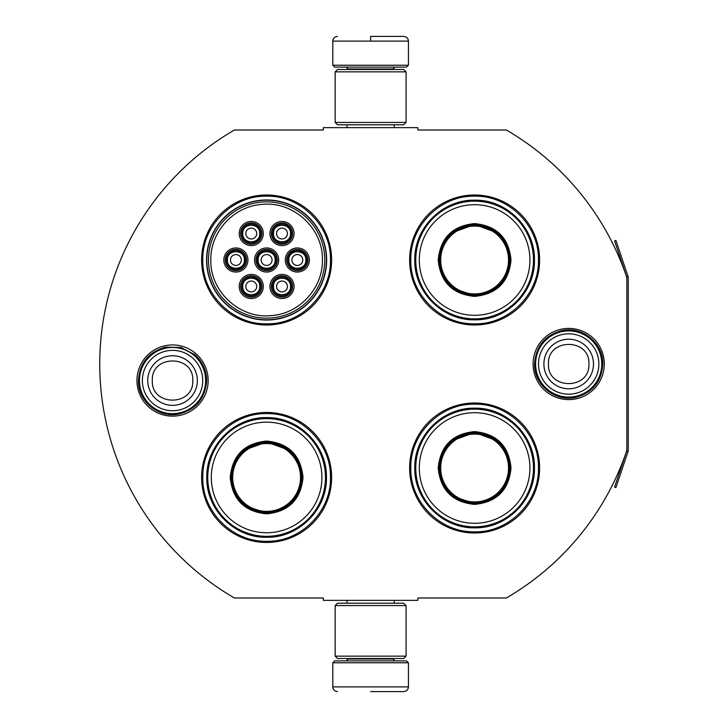 <?xml version="1.0" encoding="UTF-8"?>
<svg xmlns="http://www.w3.org/2000/svg" width="728" height="728" viewBox="0 0 728 728"><rect width="100%" height="100%" fill="white"/><g stroke="black" fill="none" stroke-linecap="round" stroke-linejoin="round"><path stroke-width="1.09" d="M628.109 451.369A2.839 2.839 0 0 0 628.255 450.459L628.255 277.541A2.839 2.839 0 0 0 628.109 276.631L615.897 240.431L614.559 240.886L626.763 277.086A1.42 1.42 0 0 1 626.835 277.541L626.835 277.541A270.634 270.634 0 0 0 506.351 130.003L417.89 130.003L417.89 127.637L323.341 127.637L323.341 130.003L234.407 130.003A270.634 270.634 0 0 0 234.407 597.997L323.341 597.997L323.341 600.363L417.89 600.363L417.89 597.997L506.351 597.997A270.634 270.634 0 0 0 626.835 450.459L626.835 450.459A1.42 1.42 0 0 1 626.763 450.914L614.559 487.114L615.897 487.569L628.109 451.369L626.763 450.914M626.835 277.541L626.835 450.459M568.695 399.599A35.599 35.599 0 0 1 533.096 364A35.599 35.599 0 0 1 568.695 328.401A35.599 35.599 0 0 1 604.285 364A35.599 35.599 0 0 1 568.695 399.599M172.545 416.143A35.599 35.599 0 0 1 136.946 380.544A35.599 35.599 0 0 1 172.545 344.945A35.599 35.599 0 0 1 208.144 380.544A35.599 35.599 0 0 1 172.545 416.143M331.622 259.996A65.001 65.001 0 0 0 266.621 195.004A65.001 65.001 0 0 0 201.62 259.996A65.001 65.001 0 0 0 266.621 324.997A65.001 65.001 0 0 0 331.622 259.996M331.622 477.459A65.001 65.001 0 0 0 266.621 412.458A65.001 65.001 0 0 0 201.62 477.459A65.001 65.001 0 0 0 266.621 542.451A65.001 65.001 0 0 0 331.622 477.459M539.621 468.004A65.001 65.001 0 0 0 474.62 403.003A65.001 65.001 0 0 0 409.618 468.004A65.001 65.001 0 0 0 474.62 532.996A65.001 65.001 0 0 0 539.621 468.004M539.621 259.996A65.001 65.001 0 0 0 474.62 195.004A65.001 65.001 0 0 0 409.618 259.996A65.001 65.001 0 0 0 474.62 324.997A65.001 65.001 0 0 0 539.621 259.996M206.579 259.996A60.033 60.033 0 0 1 266.621 199.963A60.033 60.033 0 0 1 326.654 259.996A60.033 60.033 0 0 1 266.621 320.038A60.033 60.033 0 0 1 206.579 259.996M266.621 413.641C300.719 412.758 331.313 443.352 330.439 477.459C331.313 511.556 300.719 542.151 266.621 541.277C232.514 542.151 201.929 511.556 202.803 477.459C201.929 443.352 232.514 412.758 266.621 413.641M266.621 196.178C300.719 195.304 331.313 225.898 330.439 259.996C331.313 294.103 300.719 324.688 266.621 323.814C232.514 324.688 201.929 294.103 202.803 259.996C201.929 225.898 232.514 195.304 266.621 196.178M474.62 323.814C440.513 324.688 409.928 294.103 410.801 259.996C409.928 225.898 440.513 195.304 474.62 196.178C508.717 195.304 539.312 225.898 538.438 259.996C539.312 294.103 508.717 324.688 474.62 323.814M474.62 531.822C440.513 532.696 409.928 502.102 410.801 468.004C409.928 433.897 440.513 403.312 474.62 404.186C508.717 403.312 539.312 433.897 538.438 468.004C539.312 502.102 508.717 532.696 474.62 531.822M332.796 662.762L408.435 662.762L406.543 660.869L334.689 660.869L332.796 662.762L332.796 686.877C333.078 689.744 334.653 691.318 337.528 691.6M370.616 691.6L403.712 691.6L370.616 691.6M408.435 65.238L406.543 67.131L334.689 67.131L332.796 65.238L408.435 65.238L408.435 41.123C408.153 38.256 406.579 36.682 403.712 36.4M370.616 36.4L403.712 36.4L370.616 36.4M370.616 36.573L370.616 40.768M406.069 605.56L335.162 605.56L337.528 603.203L403.712 603.203L406.069 605.56L406.069 656.146L335.162 656.146L337.528 658.512L403.712 658.512L406.069 656.146M406.069 71.854L335.162 71.854L337.528 69.488L403.712 69.488L406.069 71.854L406.069 122.441L335.162 122.441L337.528 124.797L403.712 124.797L406.069 122.441M205.633 380.544A33.088 33.088 0 0 1 172.545 413.641A33.088 33.088 0 0 1 139.458 380.544A33.088 33.088 0 0 1 172.545 347.456A33.088 33.088 0 0 1 205.633 380.544M202.73 380.544A30.185 30.185 0 0 1 172.545 410.738A30.185 30.185 0 0 1 142.36 380.544A30.185 30.185 0 0 1 172.545 350.359A30.185 30.185 0 0 1 202.73 380.544M601.783 364A33.088 33.088 0 0 1 568.695 397.088A33.088 33.088 0 0 1 535.599 364A33.088 33.088 0 0 1 568.695 330.912A33.088 33.088 0 0 1 601.783 364M598.88 364A30.185 30.185 0 0 1 568.695 394.185A30.185 30.185 0 0 1 538.502 364A30.185 30.185 0 0 1 568.695 333.815A30.185 30.185 0 0 1 598.88 364M291.437 286.477A9.455 9.455 0 0 0 281.982 277.022A9.455 9.455 0 0 0 272.527 286.477A9.455 9.455 0 0 0 281.982 295.923A9.455 9.455 0 0 0 291.437 286.477M290.49 286.477C291.018 275.493 272.945 275.493 273.473 286.477C272.945 297.452 291.018 297.452 290.49 286.477M287.414 286.477A5.433 5.433 0 0 1 281.982 291.91A5.433 5.433 0 0 1 276.549 286.477A5.433 5.433 0 0 1 281.982 281.035A5.433 5.433 0 0 1 287.414 286.477M276.076 259.996A9.455 9.455 0 0 0 266.621 250.541A9.455 9.455 0 0 0 257.166 259.996A9.455 9.455 0 0 0 266.621 269.451A9.455 9.455 0 0 0 276.076 259.996M275.129 259.996C275.648 249.021 257.585 249.021 258.112 259.996C257.585 270.98 275.648 270.98 275.129 259.996M272.054 259.996A5.433 5.433 0 0 1 266.621 265.438A5.433 5.433 0 0 1 261.179 259.996A5.433 5.433 0 0 1 266.621 254.563A5.433 5.433 0 0 1 272.054 259.996M291.437 233.524A9.455 9.455 0 0 0 281.982 224.069A9.455 9.455 0 0 0 272.527 233.524A9.455 9.455 0 0 0 281.982 242.979A9.455 9.455 0 0 0 291.437 233.524M290.49 233.524C291.018 222.55 272.945 222.55 273.473 233.524C272.945 244.508 291.018 244.508 290.49 233.524M287.414 233.524A5.433 5.433 0 0 1 281.982 238.966A5.433 5.433 0 0 1 276.549 233.524A5.433 5.433 0 0 1 281.982 228.092A5.433 5.433 0 0 1 287.414 233.524M245.345 259.996A9.455 9.455 0 0 0 235.89 250.541A9.455 9.455 0 0 0 226.435 259.996A9.455 9.455 0 0 0 235.89 269.451A9.455 9.455 0 0 0 245.345 259.996M244.399 259.996C244.926 249.021 226.854 249.021 227.382 259.996C226.854 270.98 244.926 270.98 244.399 259.996M241.323 259.996A5.433 5.433 0 0 1 235.89 265.438A5.433 5.433 0 0 1 230.458 259.996A5.433 5.433 0 0 1 235.89 254.563A5.433 5.433 0 0 1 241.323 259.996M260.706 286.477A9.455 9.455 0 0 0 251.251 277.022A9.455 9.455 0 0 0 241.796 286.477A9.455 9.455 0 0 0 251.251 295.923A9.455 9.455 0 0 0 260.706 286.477M259.76 286.477C260.287 275.493 242.224 275.493 242.743 286.477C242.224 297.452 260.287 297.452 259.76 286.477M256.693 286.477A5.433 5.433 0 0 1 251.251 291.91A5.433 5.433 0 0 1 245.818 286.477A5.433 5.433 0 0 1 251.251 281.035A5.433 5.433 0 0 1 256.693 286.477M260.706 233.524A9.455 9.455 0 0 0 251.251 224.069A9.455 9.455 0 0 0 241.796 233.524A9.455 9.455 0 0 0 251.251 242.979A9.455 9.455 0 0 0 260.706 233.524M259.76 233.524C260.287 222.55 242.224 222.55 242.743 233.524C242.224 244.508 260.287 244.508 259.76 233.524M256.693 233.524A5.433 5.433 0 0 1 251.251 238.966A5.433 5.433 0 0 1 245.818 233.524A5.433 5.433 0 0 1 251.251 228.092A5.433 5.433 0 0 1 256.693 233.524M306.797 259.996A9.455 9.455 0 0 0 297.343 250.541A9.455 9.455 0 0 0 287.888 259.996A9.455 9.455 0 0 0 297.343 269.451A9.455 9.455 0 0 0 306.797 259.996M305.851 259.996C306.379 249.021 288.315 249.021 288.834 259.996C288.315 270.98 306.379 270.98 305.851 259.996M302.784 259.996A5.433 5.433 0 0 1 297.343 265.438A5.433 5.433 0 0 1 291.91 259.996A5.433 5.433 0 0 1 297.343 254.563A5.433 5.433 0 0 1 302.784 259.996M266.621 249.367A10.638 10.638 0 0 1 277.259 259.996A10.638 10.638 0 0 1 266.621 270.634A10.638 10.638 0 0 1 255.983 259.996A10.638 10.638 0 0 1 266.621 249.367M266.621 272.054A12.058 12.058 0 0 1 254.563 259.996A12.058 12.058 0 0 1 266.621 247.948A12.058 12.058 0 0 1 278.669 259.996A12.058 12.058 0 0 1 266.621 272.054M235.89 249.367A10.638 10.638 0 0 1 246.528 259.996A10.638 10.638 0 0 1 235.89 270.634A10.638 10.638 0 0 1 225.252 259.996A10.638 10.638 0 0 1 235.89 249.367M235.89 272.054A12.058 12.058 0 0 1 223.833 259.996A12.058 12.058 0 0 1 235.89 247.948A12.058 12.058 0 0 1 247.948 259.996A12.058 12.058 0 0 1 235.89 272.054M251.251 222.895A10.638 10.638 0 0 1 261.889 233.524A10.638 10.638 0 0 1 251.251 244.162A10.638 10.638 0 0 1 240.622 233.524A10.638 10.638 0 0 1 251.251 222.895M251.251 245.582A12.058 12.058 0 0 1 239.203 233.524A12.058 12.058 0 0 1 251.251 221.476A12.058 12.058 0 0 1 263.309 233.524A12.058 12.058 0 0 1 251.251 245.582M251.251 297.106A10.638 10.638 0 0 0 261.889 286.477A10.638 10.638 0 0 0 251.251 275.839A10.638 10.638 0 0 0 240.622 286.477A10.638 10.638 0 0 0 251.251 297.106M251.251 274.42A12.058 12.058 0 0 0 239.203 286.477A12.058 12.058 0 0 0 251.251 298.526A12.058 12.058 0 0 0 263.309 286.477A12.058 12.058 0 0 0 251.251 274.42M297.343 249.367A10.638 10.638 0 0 0 286.705 259.996A10.638 10.638 0 0 0 297.343 270.634A10.638 10.638 0 0 0 307.98 259.996A10.638 10.638 0 0 0 297.343 249.367M297.343 272.054A12.058 12.058 0 0 0 309.4 259.996A12.058 12.058 0 0 0 297.343 247.948A12.058 12.058 0 0 0 285.294 259.996A12.058 12.058 0 0 0 297.343 272.054M281.982 222.895A10.638 10.638 0 0 0 271.344 233.524A10.638 10.638 0 0 0 281.982 244.162A10.638 10.638 0 0 0 292.62 233.524A10.638 10.638 0 0 0 281.982 222.895M281.982 245.582A12.058 12.058 0 0 0 294.039 233.524A12.058 12.058 0 0 0 281.982 221.476A12.058 12.058 0 0 0 269.924 233.524A12.058 12.058 0 0 0 281.982 245.582M281.982 297.106A10.638 10.638 0 0 1 271.344 286.477A10.638 10.638 0 0 1 281.982 275.839A10.638 10.638 0 0 1 292.62 286.477A10.638 10.638 0 0 1 281.982 297.106M281.982 274.42A12.058 12.058 0 0 1 294.039 286.477A12.058 12.058 0 0 1 281.982 298.526A12.058 12.058 0 0 1 269.924 286.477A12.058 12.058 0 0 1 281.982 274.42M210.838 259.996C209.901 291.719 240.276 319.392 271.762 315.543C299.645 313.586 323.023 287.942 322.404 259.996C323.332 228.283 292.965 200.609 261.47 204.459C233.597 206.415 210.21 232.059 210.838 259.996M324.761 259.996A58.149 58.149 0 0 0 266.621 201.856A58.149 58.149 0 0 0 208.472 259.996A58.149 58.149 0 0 0 266.621 318.145A58.149 58.149 0 0 0 324.761 259.996M206.816 259.996A59.796 59.796 0 0 0 266.621 319.801A59.796 59.796 0 0 0 326.417 259.996A59.796 59.796 0 0 0 266.621 200.2A59.796 59.796 0 0 0 206.816 259.996M266.621 441.059C288.725 443.216 300.864 455.346 303.021 477.459C300.864 499.563 288.725 511.693 266.621 513.859C244.508 511.693 232.378 499.563 230.221 477.459C232.378 455.346 244.508 443.216 266.621 441.059M289.435 450.314L266.621 441.996C288.151 444.107 299.972 455.919 302.075 477.459C299.972 498.989 288.151 510.81 266.621 512.912C245.081 510.81 233.269 498.989 231.167 477.459C233.269 455.919 245.081 444.107 266.621 441.996L243.807 450.314M266.621 418.6A58.859 58.859 0 0 0 207.762 477.459A58.859 58.859 0 0 0 266.621 536.309A58.859 58.859 0 0 0 325.471 477.459A58.859 58.859 0 0 0 266.621 418.6M266.621 422.149A55.31 55.31 0 0 0 211.311 477.459A55.31 55.31 0 0 0 266.621 532.76A55.31 55.31 0 0 0 321.922 477.459A55.31 55.31 0 0 0 266.621 422.149M245.782 506.133L266.621 512.912M266.621 537.273C234.653 538.092 205.978 509.418 206.798 477.459C205.978 445.49 234.653 416.816 266.621 417.635C298.58 416.816 327.263 445.49 326.435 477.459C327.263 509.418 298.58 538.092 266.621 537.273M266.621 443.543A33.916 33.916 0 0 1 300.528 477.459A33.916 33.916 0 0 1 266.621 511.365A33.916 33.916 0 0 1 232.705 477.459A33.916 33.916 0 0 1 266.621 443.543M266.621 442.588A34.862 34.862 0 0 1 301.483 477.459A34.862 34.862 0 0 1 266.621 512.321A34.862 34.862 0 0 1 231.759 477.459A34.862 34.862 0 0 1 266.621 442.588M474.62 223.596C496.724 225.753 508.863 237.892 511.02 259.996C508.863 282.109 496.733 294.239 474.62 296.396C452.507 294.239 440.376 282.109 438.22 259.996C440.376 237.892 452.507 225.753 474.62 223.596M497.433 232.86L474.62 224.543C496.15 226.645 507.971 238.466 510.073 259.996C507.971 281.536 496.15 293.348 474.62 295.459C453.089 293.348 441.268 281.536 439.166 259.996C441.268 238.466 453.089 226.645 474.62 224.543L451.806 232.86M474.62 201.146A58.859 58.859 0 0 0 415.761 259.996A58.859 58.859 0 0 0 474.62 318.855A58.859 58.859 0 0 0 533.469 259.996A58.859 58.859 0 0 0 474.62 201.146M474.62 204.695A55.31 55.31 0 0 0 419.31 259.996A55.31 55.31 0 0 0 474.62 315.306A55.31 55.31 0 0 0 529.92 259.996A55.31 55.31 0 0 0 474.62 204.695M453.781 288.679L474.62 295.459M474.62 319.82C442.651 320.639 413.977 291.964 414.796 259.996C413.977 228.037 442.651 199.363 474.62 200.182C506.588 199.363 535.262 228.037 534.443 259.996C535.262 291.964 506.588 320.639 474.62 319.82M474.62 226.089A33.916 33.916 0 0 1 508.526 259.996A33.916 33.916 0 0 1 474.62 293.912A33.916 33.916 0 0 1 440.704 259.996A33.916 33.916 0 0 1 474.62 226.089M474.62 225.134A34.862 34.862 0 0 1 509.482 259.996A34.862 34.862 0 0 1 474.62 294.867A34.862 34.862 0 0 1 439.757 259.996A34.862 34.862 0 0 1 474.62 225.134M474.62 431.604C496.724 433.761 508.863 445.891 511.02 468.004C508.863 490.108 496.733 502.247 474.62 504.404C452.507 502.247 440.376 490.108 438.22 468.004C440.376 445.891 452.507 433.761 474.62 431.604M497.433 440.859L474.62 432.541C496.15 434.652 507.971 446.464 510.073 468.004C507.971 489.535 496.15 501.355 474.62 503.458C453.089 501.355 441.268 489.535 439.166 468.004C441.268 446.464 453.089 434.652 474.62 432.541L451.806 440.859M474.62 409.145A58.859 58.859 0 0 0 415.761 468.004A58.859 58.859 0 0 0 474.62 526.854A58.859 58.859 0 0 0 533.469 468.004A58.859 58.859 0 0 0 474.62 409.145M474.62 412.694A55.31 55.31 0 0 0 419.31 468.004A55.31 55.31 0 0 0 474.62 523.305A55.31 55.31 0 0 0 529.92 468.004A55.31 55.31 0 0 0 474.62 412.694M453.781 496.678L474.62 503.458M474.62 527.818C442.651 528.637 413.977 499.963 414.796 468.004C413.977 436.036 442.651 407.361 474.62 408.181C506.588 407.361 535.262 436.036 534.443 468.004C535.262 499.963 506.588 528.637 474.62 527.818M474.62 434.088A33.916 33.916 0 0 1 508.526 468.004A33.916 33.916 0 0 1 474.62 501.91A33.916 33.916 0 0 1 440.704 468.004A33.916 33.916 0 0 1 474.62 434.088M474.62 433.133A34.862 34.862 0 0 1 509.482 468.004A34.862 34.862 0 0 1 474.62 502.866A34.862 34.862 0 0 1 439.757 468.004A34.862 34.862 0 0 1 474.62 433.133M348.166 658.512L348.166 658.986L393.075 658.986L394.967 660.869M408.435 662.762L408.435 686.877L332.796 686.877M393.075 69.488L393.075 69.014L348.166 69.014L346.273 67.131M332.796 65.238L332.796 41.123L408.435 41.123M147.748 380.544A24.797 24.797 0 0 0 172.545 405.341A24.797 24.797 0 0 0 197.343 380.544A24.797 24.797 180 0 0 172.545 355.755A24.797 24.797 180 0 0 147.748 380.544M152.316 380.544C151.051 406.634 194.039 406.634 192.774 380.544C194.039 354.454 151.051 354.454 152.316 380.544M543.898 364A24.797 24.797 0 0 0 568.695 388.798A24.797 24.797 0 0 0 593.484 364A24.797 24.797 180 0 0 568.695 339.202A24.797 24.797 180 0 0 543.898 364M548.466 364C547.201 390.09 590.18 390.09 588.916 364C590.18 337.91 547.201 337.91 548.466 364M628.109 276.631L626.763 277.086M394.203 600.363L394.203 603.203M347.029 600.363L347.029 603.203M393.075 658.512L393.075 658.986M348.166 658.986L346.273 660.869M408.435 686.877C408.153 689.744 406.579 691.318 403.712 691.6M394.203 127.637L394.203 124.797M347.029 127.637L347.029 124.797M348.166 69.488L348.166 69.014M393.075 69.014L394.967 67.131M332.796 41.123C333.078 38.256 334.653 36.682 337.528 36.4M335.162 605.56L335.162 656.146M335.162 71.854L335.162 122.441M138.438 380.544C139.63 362.999 148.694 351.87 165.629 347.147L181.026 347.511L194.695 354.609C202.466 361.507 206.452 370.152 206.652 380.544C205.296 398.808 195.705 410.037 177.878 414.232C158.012 418.036 137.792 400.764 138.438 380.544M534.58 364C535.826 346.219 545.063 335.053 562.298 330.494C582.436 325.962 603.485 343.37 602.802 364C601.656 381.308 592.765 392.401 576.13 397.288C555.755 402.584 533.861 385.039 534.58 364"/></g></svg>
